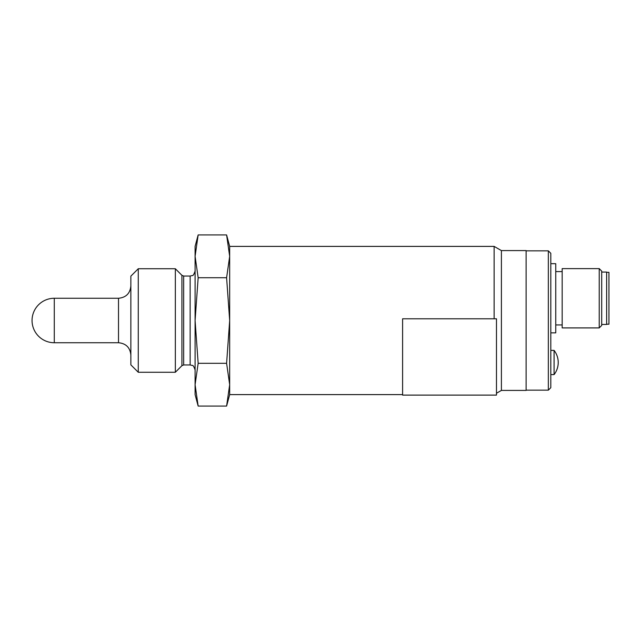<?xml version="1.0" encoding="UTF-8"?>
<svg xmlns="http://www.w3.org/2000/svg" width="641" height="641" viewBox="0 0 641 641"><rect width="100%" height="100%" fill="white"/><g stroke="black" fill="none" stroke-linecap="round" stroke-linejoin="round"><path stroke-width="0.96" d="M494.131 318.793L494.131 246.392L229.67 246.392L229.67 394.608L402.604 394.608M501.406 250.591L501.406 390.409L526.109 390.409L526.109 250.591L501.406 250.591L494.131 246.392M229.67 256.328L229.67 320.516L226.602 277.729L229.67 256.328L229.67 246.392L226.602 234.943L229.67 256.312L226.602 234.927L198.157 234.927L195.088 256.328L198.157 234.927L195.088 246.392L195.088 256.328L198.157 277.729L195.088 320.516L198.157 363.303L195.088 384.688L198.157 406.074L226.602 406.074L229.67 384.688L229.67 394.608L226.602 406.057M195.088 256.328L195.088 394.608L198.157 406.057M226.602 363.303L229.67 320.516L229.67 384.688L226.602 363.303L198.157 363.303M226.602 277.729L198.157 277.729M138.272 320.516L138.272 372.261L175.338 372.261L175.338 268.739L138.272 268.739L138.272 320.516M138.272 268.739L130.86 276.143L130.86 364.857L138.272 372.261M548.335 250.839L548.335 390.161L550.811 387.693L550.811 253.307L548.335 250.839L526.109 250.839M550.811 263.683L555.747 263.683L555.747 332.855L550.811 332.855M601.699 272.08L606.634 272.08L606.634 324.45L601.699 324.45M601.699 325.444L601.699 271.095L599.223 268.627L599.223 327.912L601.699 325.444M599.223 268.627L562.173 268.627L562.173 327.912L599.223 327.912M554.08 350.387L554.08 374.6A19.759 19.759 0 0 0 554.08 350.387L550.811 350.387M606.634 324.202L608.95 324.202L608.95 272.329L606.634 272.329M402.604 318.793L496.479 318.793L496.479 395.104L402.604 395.104L402.604 318.793M183.663 276.039L181.916 275.31L181.916 365.69L183.663 364.961L183.663 276.039L190.145 276.039L190.145 364.961L192.284 365.45C192.989 365.074 193.919 366.556 195.088 369.905M54.285 298.265A22.235 22.235 0 0 0 32.05 320.5A22.235 22.235 0 0 0 54.285 342.735L54.285 298.265L118.513 298.265L118.513 342.735C126.013 343.464 130.131 347.582 130.86 355.082M501.406 390.409L496.479 393.254M183.663 364.961L190.145 364.961M181.916 275.31L175.338 268.739M181.916 365.69L175.338 372.261M190.145 276.039L192.284 275.55C192.989 275.926 193.919 274.444 195.088 271.095M54.285 342.735L118.513 342.735M118.513 298.265C126.013 297.536 130.131 293.418 130.86 285.918M548.335 390.161L526.109 390.161M562.173 271.592L555.747 271.592M562.173 324.947L555.747 324.947M550.811 374.6L554.08 374.6"/></g></svg>
